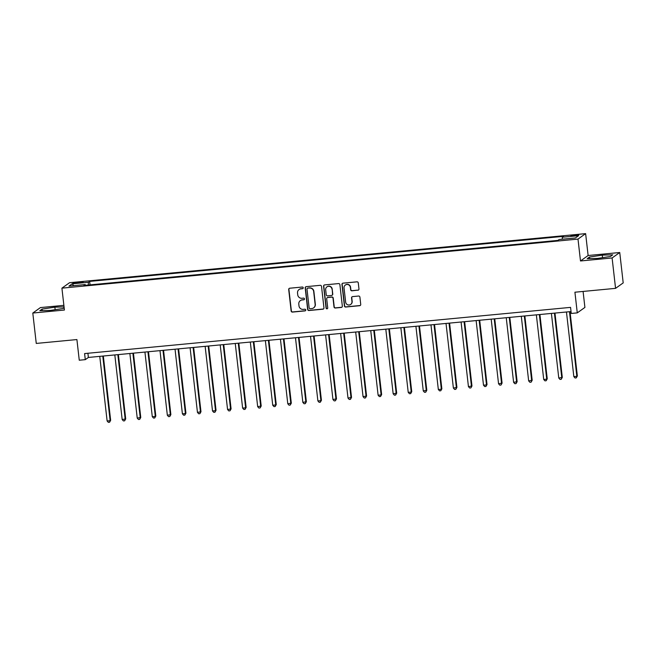 <?xml version="1.0" encoding="UTF-8"?>
<svg xmlns="http://www.w3.org/2000/svg" width="656" height="656" viewBox="0 0 656 656"><rect width="100%" height="100%" fill="white"/><g stroke="black" fill="none" stroke-linecap="round" stroke-linejoin="round"><path stroke-width="0.98" d="M303.236 287.787A0.845 0.828 -125.6 0 0 302.309 287.033L289.755 288.222A1.205 1.181 -125.6 0 0 288.706 289.534L291.149 311.01A1.205 1.181 -125.6 0 0 292.469 312.084L305.032 310.895A0.845 0.828 -125.6 0 0 305.762 309.976A0.845 0.828 -125.6 0 0 304.843 309.222L303.211 309.378A3.862 3.78 -125.6 0 1 298.997 305.917L298.792 304.13A3.862 3.78 -125.6 0 1 302.137 299.948L303.769 299.8A0.845 0.828 -125.6 0 0 304.499 298.882A0.845 0.828 -125.6 0 0 303.58 298.127L301.949 298.283A3.862 3.78 -125.6 0 1 297.734 294.823L297.529 293.035A3.862 3.78 -125.6 0 1 300.874 288.853L302.506 288.697A0.845 0.828 -125.6 0 0 303.236 287.787M575.476 234.922L570.909 235.84L578.731 234.946L575.476 234.922M357.914 290.247A1.205 1.181 -125.6 0 0 358.963 288.943L358.274 282.916A1.205 1.181 -125.6 0 0 356.962 281.834L343.006 283.162A1.205 1.181 -125.6 0 0 341.965 284.466L344.408 305.942A1.205 1.181 -125.6 0 0 345.728 307.024L359.677 305.696A1.205 1.181 -125.6 0 0 360.726 304.392L359.898 297.111A1.205 1.181 -125.6 0 0 358.578 296.036L352.608 296.602A1.205 1.181 -125.6 0 0 351.559 297.906L351.969 301.514A3.231 3.157 -125.6 0 1 350.689 304.441A3.231 3.157 -125.6 0 1 345.646 302.113L344.039 287.976A3.231 3.157 -125.6 0 1 345.318 285.048A3.231 3.157 -125.6 0 1 350.361 287.377L350.632 289.731A1.205 1.181 -125.6 0 0 351.944 290.813L358.127 290.1A1.205 1.181 -125.6 0 0 358.586 289.96M63.878 305.352L40.434 307.582L32.8 313.043L36.26 343.432L76.908 339.562L79.261 360.226L85.288 359.652L84.591 353.576L570.564 307.377L571.253 313.453L577.272 312.879L584.906 307.426L583.086 291.444M612.105 257.964L619.74 252.511L588.12 255.512L580.494 260.973L612.105 257.964L615.566 288.353L574.918 292.215L577.272 312.879M580.494 260.973L578.002 239.096L61.918 288.156L69.552 282.703L585.628 233.634L578.002 239.096M32.8 313.043L64.411 310.034L61.918 288.156M321.514 286.41A1.205 1.181 -125.6 0 0 320.194 285.327L306.245 286.656A1.205 1.181 -125.6 0 0 305.196 287.959L307.648 309.435A1.205 1.181 -125.6 0 0 308.96 310.518L322.908 309.189A1.205 1.181 -125.6 0 0 323.957 307.885L321.514 286.41M324.63 284.909L338.578 283.581A1.205 1.181 -125.6 0 1 339.89 284.663L342.342 306.139A1.205 1.181 -125.6 0 1 341.292 307.443L335.323 308.008A1.205 1.181 -125.6 0 1 334.002 306.934L333.01 298.226A1.205 1.181 -125.6 0 0 331.698 297.143L327.738 297.521A1.205 1.181 -125.6 0 0 326.688 298.824L327.721 307.894A0.845 0.828 -125.6 0 1 327.385 308.656A0.845 0.828 -125.6 0 1 326.065 308.049L323.58 286.213A1.205 1.181 -125.6 0 1 324.63 284.909M619.74 252.511L623.2 282.9L615.566 288.353M76.047 283.212L83.123 282.064L77.326 282.293L72.898 283.179L76.047 283.212M85.469 285.311L85.223 284.565L83.976 285.45L557.903 240.399L559.15 239.506L575.41 237.956L578.584 235.684L562.323 237.234L563.578 236.34L89.651 281.399L88.404 282.285L88.265 285.048M85.223 284.565L68.97 286.106L72.144 283.835L88.404 282.285M588.12 255.512L585.628 233.634M85.288 359.652L88.38 357.446L571.04 311.559M87.904 353.264L88.38 357.446M90.044 284.876L89.651 281.399M562.225 239.21L562.323 237.234M73.792 285.647L72.144 283.835M64.058 306.901L54.874 307.156L42.099 309.083L39.803 310.723L50.274 310.436L63.05 308.509L64.149 307.721M612.737 254.831L602.265 255.11L589.49 257.037L587.194 258.685L597.665 258.398L610.441 256.471L612.737 254.831M42.279 310.657L42.099 309.083M55.161 309.706L54.874 307.156M589.67 258.612L589.49 257.037M602.552 257.66L602.265 255.11M302.998 288.468A0.845 0.828 -125.6 0 1 302.711 288.55L301.079 288.706A3.862 3.78 -125.6 0 0 299.275 289.386L299.062 289.534M300.333 300.628L300.538 300.481A3.862 3.78 -125.6 0 1 302.35 299.8L303.974 299.653A0.845 0.828 -125.6 0 0 304.261 299.571M289.296 288.369A1.205 1.181 -125.6 0 0 288.911 289.386L291.362 310.862A1.205 1.181 -125.6 0 0 292.674 311.936L305.237 310.747A0.845 0.828 -125.6 0 0 305.524 310.665M305.786 286.803A1.205 1.181 -125.6 0 0 305.401 287.812L307.853 309.288A1.205 1.181 -125.6 0 0 309.165 310.37L323.121 309.042A1.205 1.181 -125.6 0 0 323.58 308.902M307.738 288.205A0.845 0.828 -125.6 0 0 307 289.116L309.148 307.967A0.845 0.828 -125.6 0 0 310.075 308.722L311.789 308.558A3.862 3.78 -125.6 0 0 315.134 304.384L313.666 291.502A3.862 3.78 -125.6 0 0 309.452 288.041L307.943 288.058A0.845 0.828 -125.6 0 0 307.541 288.205L307.336 288.353M313.601 307.885L313.806 307.738A3.862 3.78 -125.6 0 0 315.339 304.236L315.134 304.384M307.943 288.058L309.657 287.894A3.862 3.78 -125.6 0 1 313.871 291.354L315.339 304.236M327.172 297.726L327.377 297.578A1.205 1.181 -125.6 0 1 327.943 297.373L331.903 296.996A1.205 1.181 -125.6 0 1 333.223 298.078L334.216 306.787A1.205 1.181 -125.6 0 0 335.528 307.869L341.497 307.295A1.205 1.181 -125.6 0 0 341.956 307.156M324.171 285.057A1.205 1.181 -125.6 0 0 323.785 286.065L326.27 307.902A0.845 0.828 -125.6 0 0 327.483 308.574M331.985 289.181A3.231 3.157 -125.6 0 0 326.942 286.861A3.231 3.157 -125.6 0 0 325.663 289.788L326.229 294.765A1.205 1.181 -125.6 0 0 327.549 295.848L331.501 295.471A1.205 1.181 -125.6 0 0 332.551 294.167L332.19 289.034A3.231 3.157 -125.6 0 0 327.147 286.713L326.942 286.861M332.075 295.257L332.28 295.11A1.205 1.181 -125.6 0 0 332.756 294.019L332.551 294.167M332.19 289.034L332.756 294.019M345.318 285.048L345.523 284.901A3.231 3.157 -125.6 0 1 350.566 287.23L350.837 289.583A1.205 1.181 -125.6 0 0 352.149 290.665L358.127 290.1M350.689 304.441L350.894 304.294A3.231 3.157 -125.6 0 0 352.174 301.366L351.969 301.514M352.149 296.742A1.205 1.181 -125.6 0 0 351.764 297.758L352.174 301.366M342.547 283.302A1.205 1.181 -125.6 0 0 342.17 284.319L344.613 305.794A1.205 1.181 -125.6 0 0 345.933 306.877L359.882 305.548A1.205 1.181 -125.6 0 0 360.341 305.409M99.761 356.364L107.125 420.98L110.134 420.693L110.651 420.324L103.328 356.019M110.651 420.324L109.568 422.251L110.134 420.693L102.779 356.077M109.568 422.251L108.363 422.366L107.125 420.98M114.816 354.929L122.18 419.553L125.706 418.897L118.383 354.593M125.706 418.897L124.624 420.816L125.189 419.266L117.834 354.642M124.624 420.816L123.418 420.931L122.18 419.553M129.872 353.494L137.235 418.118L140.761 417.462L133.439 353.158M140.761 417.462L139.679 419.389L140.245 417.831L132.881 353.215M139.679 419.389L138.473 419.504L137.235 418.118M144.927 352.067L152.29 416.683L155.3 416.404L155.816 416.035L148.494 351.731M155.816 416.035L154.734 417.954L155.3 416.404L147.936 351.78M154.734 417.954L153.529 418.069L152.29 416.683M159.982 350.632L167.346 415.256L170.872 414.6L163.549 350.296M170.872 414.6L169.789 416.527L170.355 414.969L162.991 350.345M169.789 416.527L168.584 416.642L167.346 415.256M175.037 349.205L182.401 413.821L185.41 413.534L185.927 413.165L178.604 348.861M185.927 413.165L184.844 415.092L185.41 413.534L178.047 348.918M184.844 415.092L183.639 415.207L182.401 413.821M190.092 347.77L197.456 412.394L200.982 411.738L193.659 347.434M200.982 411.738L199.9 413.665L200.465 412.107L193.102 347.483M199.9 413.665L198.694 413.78L197.456 412.394M205.148 346.343L212.511 410.959L215.521 410.672L216.037 410.303L208.706 345.999M216.037 410.303L214.955 412.23L215.521 410.672L208.157 346.056M214.955 412.23L213.749 412.345L212.511 410.959M220.203 344.908L227.566 409.533L231.092 408.877L223.762 344.572M231.092 408.877L230.01 410.795L230.576 409.246L223.212 344.621M230.01 410.795L228.805 410.91L227.566 409.533M235.258 343.482L242.622 408.098L245.631 407.811L246.148 407.442L238.817 343.137M246.148 407.442L245.065 409.369L245.631 407.811L238.267 343.195M245.065 409.369L243.86 409.483L242.622 408.098M250.313 342.047L257.677 406.671L261.203 406.015L253.872 341.71M261.203 406.015L260.12 407.934L260.686 406.384L253.323 341.76M260.12 407.934L258.915 408.048L257.677 406.671M265.368 340.62L272.732 405.236L275.741 404.949L276.258 404.58L268.927 340.275M276.258 404.58L275.176 406.507L275.741 404.949L268.378 340.333M275.176 406.507L273.97 406.622L272.732 405.236M280.424 339.185L287.787 403.809L291.313 403.153L283.982 338.849M291.313 403.153L290.223 405.072L290.797 403.522L283.433 338.898M290.223 405.072L289.025 405.187L287.787 403.809M295.479 337.75L302.842 402.374L306.368 401.718L299.038 337.414M306.368 401.718L305.278 403.645L305.852 402.087L298.488 337.471M305.278 403.645L304.081 403.76L302.842 402.374M310.534 336.323L317.889 400.939L320.907 400.66L321.424 400.291L314.093 335.987M321.424 400.291L320.333 402.21L320.907 400.66L313.543 336.036M320.333 402.21L319.128 402.325L317.889 400.939M325.589 334.888L332.945 399.512L336.479 398.856L329.148 334.552M336.479 398.856L335.388 400.783L335.962 399.225L328.599 334.601M335.388 400.783L334.183 400.898L332.945 399.512M340.644 333.461L348 398.077L351.526 397.421L344.203 333.125M351.526 397.421L350.443 399.348L351.017 397.79L343.654 333.174M350.443 399.348L349.238 399.463L348 398.077M355.691 332.026L363.055 396.65L366.581 395.994L359.258 331.69M366.581 395.994L365.499 397.921L366.073 396.363L358.709 331.739M365.499 397.921L364.293 398.036L363.055 396.65M370.747 330.599L378.11 395.215L381.12 394.928L381.636 394.559L374.314 330.255M381.636 394.559L380.554 396.486L381.12 394.928L373.764 330.312M380.554 396.486L379.348 396.601L378.11 395.215M385.802 329.164L393.165 393.789L396.691 393.133L389.369 328.828M396.691 393.133L395.609 395.051L396.175 393.502L388.819 328.877M395.609 395.051L394.404 395.166L393.165 393.789M400.857 327.738L408.221 392.354L411.23 392.067L411.747 391.698L404.424 327.393M411.747 391.698L410.664 393.625L411.23 392.067L403.866 327.451M410.664 393.625L409.459 393.739L408.221 392.354M415.912 326.303L423.276 390.927L426.802 390.271L419.479 325.966M426.802 390.271L425.719 392.19L426.285 390.64L418.922 326.016M425.719 392.19L424.514 392.304L423.276 390.927M430.967 324.876L438.331 389.492L441.34 389.205L441.857 388.836L434.534 324.531M441.857 388.836L440.775 390.763L441.34 389.205L433.977 324.589M440.775 390.763L439.569 390.878L438.331 389.492M446.023 323.441L453.386 388.065L456.912 387.409L449.59 323.105M456.912 387.409L455.83 389.328L456.396 387.778L449.032 323.154M455.83 389.328L454.624 389.443L453.386 388.065M461.078 322.006L468.441 386.63L471.967 385.974L464.645 321.67M471.967 385.974L470.885 387.901L471.451 386.343L464.087 321.727M470.885 387.901L469.68 388.016L468.441 386.63M476.133 320.579L483.497 385.195L486.506 384.916L487.023 384.547L479.692 320.243M487.023 384.547L485.94 386.466L486.506 384.916L479.142 320.292M485.94 386.466L484.735 386.581L483.497 385.195M491.188 319.144L498.552 383.768L502.078 383.112L494.747 318.808M502.078 383.112L500.995 385.039L501.561 383.481L494.198 318.857M500.995 385.039L499.79 385.154L498.552 383.768M506.243 317.717L513.607 382.333L517.133 381.677L509.802 317.381M517.133 381.677L516.051 383.604L516.616 382.046L509.253 317.43M516.051 383.604L514.845 383.719L513.607 382.333M521.299 316.282L528.662 380.906L532.188 380.25L524.857 315.946M532.188 380.25L531.106 382.177L531.672 380.619L524.308 315.995M531.106 382.177L529.9 382.292L528.662 380.906M536.354 314.855L543.717 379.471L546.727 379.184L547.243 378.815L539.913 314.511M547.243 378.815L546.153 380.742L546.727 379.184L539.363 314.568M546.153 380.742L544.956 380.857L543.717 379.471M551.409 313.42L558.773 378.045L562.299 377.389L554.968 313.084M562.299 377.389L561.208 379.307L561.782 377.758L554.418 313.133M561.208 379.307L560.011 379.422L558.773 378.045M566.464 311.994L573.828 376.61L576.837 376.323L577.354 375.954L570.023 311.649M577.354 375.954L576.263 377.881L576.837 376.323L569.474 311.707M576.263 377.881L575.058 377.995L573.828 376.61M77.416 283.08L77.326 282.293M80.065 282.802L79.975 282.039"/></g></svg>
